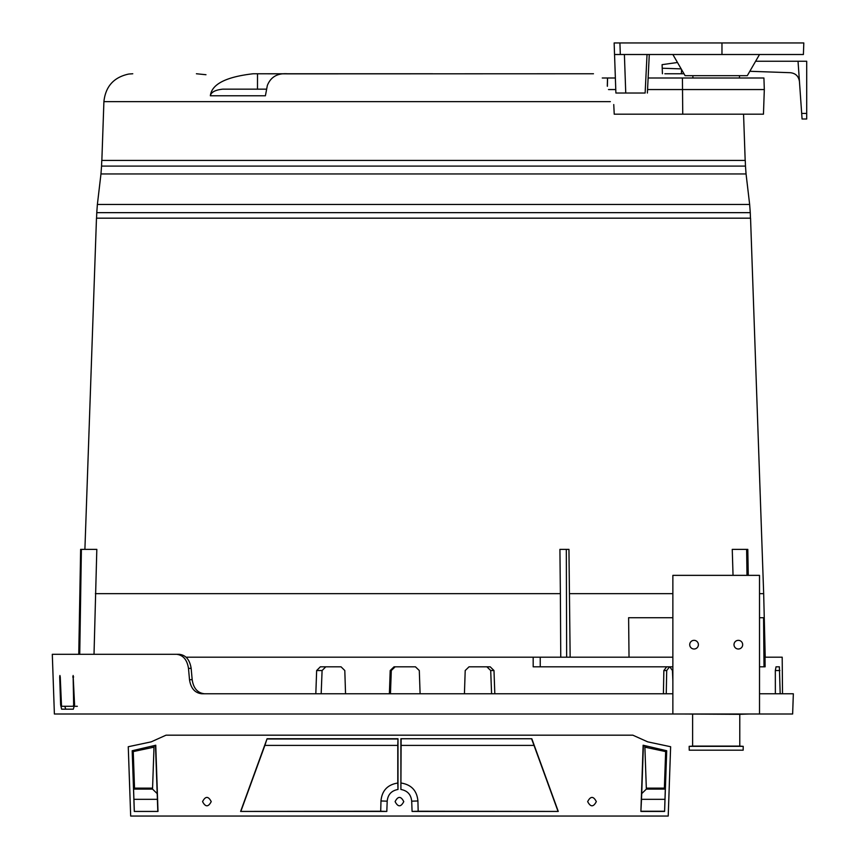 <?xml version="1.0" encoding="UTF-8"?>
<svg xmlns="http://www.w3.org/2000/svg" width="859" height="859" viewBox="0 0 859 859"><rect width="100%" height="100%" fill="white"/><g stroke="black" fill="none" stroke-linecap="round" stroke-linejoin="round"><path stroke-width="1.29" d="M759.517 593.655L763.672 593.655L750.551 218.175L96.476 218.175L84.901 549.363M78.76 654.3L80.639 549.363L96.82 549.363L94.018 654.3M560.755 657.189L560.379 593.655L95.381 593.655M733.038 575.358L732.255 549.363L747.802 549.363L748.264 575.358M560.379 593.655L559.918 549.363L568.948 549.363L570.151 657.189M672.865 593.655L569.442 593.655M629.024 657.189L628.616 617.718L672.865 617.718M782.517 693.782L782.195 657.189L763.919 657.189L765.025 657.189L765.111 666.82L759.517 666.82M672.865 657.189L540.236 657.189L540.247 666.82L533.181 666.82L533.171 657.189L540.236 657.189M533.171 657.189L186.027 657.189M81.39 549.363L79.737 654.3M764.005 666.82L763.919 657.189L764.005 666.82M759.517 617.718L763.576 617.718L763.919 657.189M494.816 693.782L493.989 670.535L490.199 666.82L469.025 666.82L465.202 670.535L464.429 693.782M345.543 693.782L344.803 670.535L341.055 666.82L320.343 666.82L316.649 670.535L315.822 693.782M420.105 693.782L419.299 670.535L415.455 666.82L394.034 666.82L390.201 670.535L389.385 693.782M780.176 693.782L779.381 666.82L776.031 666.82L775.323 670.535L775.366 693.782M540.247 666.82L672.865 666.82M669.505 666.82L666.713 670.535L666.251 693.782M666.713 670.535L663.857 670.535L663.406 693.782M663.857 670.535L666.681 666.82M669.773 666.82L672.457 670.535L672.865 680.736M493.989 670.535L490.704 670.535L486.903 666.82M490.704 670.535L491.584 693.782M325.797 666.82L322.093 670.535L321.169 693.782M395.14 666.82L391.296 670.535L390.458 693.782M746.632 549.363L746.997 575.358M566.317 549.363L566.661 657.189M101.555 166.098L101.759 160.408L745.268 160.408L745.472 166.098L101.555 166.098L100.965 173.947L746.063 173.947L749.649 204.463L97.378 204.463L96.766 212.656L750.272 212.656L750.455 218.175M593.462 73.756L288.527 73.853C277.887 72.811 270.821 76.698 267.332 85.503L265.41 95.768L210.358 95.768C211.679 84.214 225.96 76.88 253.201 73.756L432.582 73.756M664.866 73.756L683.989 73.756M253.201 73.756L288.71 73.842M210.358 95.768C211.056 92.203 215.169 90.002 222.664 89.164L266.451 89.164L222.664 89.164M257.517 73.756L257.485 89.164M204.582 693.782C197.624 693.041 193.479 688.36 192.18 679.716L191.16 668.366C189.764 659.723 185.78 655.03 179.187 654.3L52.302 654.3L54.385 714.001L792.642 714.001L793.34 693.782L759.517 693.782M164.026 654.3L179.187 654.3M64.833 706.291L65.724 709.18M65.617 706.291L77.331 706.291M192.18 679.716L189.506 679.716C190.816 688.36 194.95 693.041 201.908 693.782L672.865 693.782M189.506 679.716L188.486 668.366C187.101 659.723 183.107 655.03 176.514 654.3M74.583 704.852L73.122 675.485L73.649 704.852L74.583 704.852L73.326 709.18L61.623 709.18L60.635 704.852L59.69 676.935L59.915 675.485L60.248 676.935L61.526 706.291L74.55 706.291M73.649 704.852L73.23 706.291M668.216 816.05L670.632 746.729L647.697 741.854L632.836 735.175L166.045 735.175L151.195 741.854L128.259 746.729L130.675 816.05L668.216 816.05M531.828 738.751L400.885 738.751L400.895 789.464C407.434 790.656 411.042 794.564 411.697 801.179L412.084 811.433L558.275 811.433L531.828 738.751L400.885 738.751M646.709 746.492L646.494 747.502L665.65 751.582L666.713 750.745L643.133 745.225L640.889 811.433L664.598 811.433L664.973 799.332L641.501 799.332L641.716 793.609L646.355 789.11L665.317 789.11L664.973 799.332M666.713 750.745L664.598 811.433M211.228 801.608C208.34 807.192 205.451 807.192 202.563 801.608C205.451 796.025 208.34 796.025 211.228 801.608M596.329 801.608C593.44 807.192 590.552 807.192 587.663 801.608C590.552 796.025 593.44 796.025 596.329 801.608M403.773 801.608C400.885 807.192 397.996 807.192 395.108 801.608C397.996 796.025 400.885 796.025 403.773 801.608M134.294 811.433L158.002 811.433L155.758 745.225L132.179 750.745L134.294 811.433L158.002 811.433M387.194 801.179L380.977 800.964L380.72 811.24L240.617 811.433L386.808 811.433L387.194 801.179C387.849 794.564 391.457 790.656 397.996 789.464L397.996 738.751L267.063 738.751L264.883 745.397L397.781 745.397L397.996 738.751M240.617 811.433L267.063 738.751M594.407 735.175L632.836 735.175M370.82 735.175L428.072 735.175L370.82 735.175M641.716 793.609L643.402 745.408L644.851 746.031L646.355 789.11L646.322 788.132L664.372 788.132L665.317 789.11M641.501 799.332L640.889 811.433M641.093 811.24L664.555 811.24M646.494 747.502A15.408 15.408 0 0 1 644.894 747.072M152.183 746.492L152.397 747.502L133.242 751.582L134.519 788.132L152.569 788.132L152.537 789.11L154.04 746.031L155.758 745.225M152.397 747.502A15.408 15.408 0 0 0 153.997 747.072M665.65 751.582L664.372 788.132M155.49 745.408L157.39 799.332L133.918 799.332L133.575 789.11L134.519 788.132M157.176 793.609L152.537 789.11L133.575 789.11M157.798 811.24L157.39 799.332M133.918 799.332L134.326 811.24M133.242 751.582L132.179 750.745M397.76 738.998L267.235 738.998M401.132 738.998L400.895 789.464M380.977 800.964C381.933 790.634 387.538 784.664 397.792 783.032L397.781 745.397M397.996 789.464L397.792 783.032M401.099 783.032C411.354 784.664 416.959 790.634 417.914 800.964L418.172 811.24L558.275 811.433M240.896 811.24L264.883 745.397M380.72 811.24L386.808 811.433M401.11 745.397L534.008 745.397L531.657 738.998M534.008 745.397L557.996 811.24M418.172 811.24L412.084 811.433M648.126 77.997L763.919 77.997L764.317 89.551L763.458 114.193L614.228 114.193L613.755 104.562M615.366 77.997L602.266 77.997M764.317 89.551L647.557 89.551M615.763 89.551L608.516 89.551M672.865 714.001L672.865 575.358L759.517 575.358L759.517 714.001M742.67 644.679A4.327 4.327 0 0 1 738.343 649.007A4.327 4.327 0 0 1 734.005 644.679A4.327 4.327 0 0 1 738.343 640.342A4.327 4.327 0 0 1 742.67 644.679M698.388 644.679A4.327 4.327 0 0 1 694.051 649.007A4.327 4.327 0 0 1 689.723 644.679A4.327 4.327 0 0 1 694.051 640.342A4.327 4.327 0 0 1 698.388 644.679M620.316 54.504L614.539 54.504L614.142 42.95L721.968 42.95L721.968 54.504L620.316 54.504L619.919 42.95M721.968 42.95L803.809 42.95L803.401 54.504L721.968 54.504M672.865 54.504L685.095 75.689L747.287 75.689L759.517 54.504M739.524 75.689L739.481 77.997M692.869 75.689L692.902 77.997M803.809 42.95L803.401 54.504M647.031 54.504L645.13 93.019C648.212 93.019 648.212 93.019 645.13 93.019L615.892 93.019L614.142 42.95M743.218 746.342L689.165 746.342L689.24 750.197L743.153 750.197L743.218 746.342L739.782 746.106L739.782 714.323L683.42 714.001M739.782 714.323L748.973 714.001M739.782 746.106L692.612 746.106L692.612 714.323M689.165 746.342L692.612 746.106M799.461 81.648C798.687 76.215 795.595 73.24 790.183 72.693L749.832 71.286M755.63 61.247L798.032 61.247L801.683 113.431L806.698 113.431L806.698 119.004L802.07 119.004L801.683 113.431L802.005 118.048M680.564 67.829L681.176 68.881M806.698 113.431L806.698 61.247L798.032 61.247M677.483 62.492L662.096 64.65L662.225 68.226L680.575 68.87M671.91 68.559L662.225 68.226L662.418 73.756M779.886 670.535L775.323 670.535M322.093 670.535L316.649 670.535M391.296 670.535L390.201 670.535M610.33 101.63L103.907 101.63L101.856 160.408M191.16 668.366L188.486 668.366M60.635 704.852L61.193 704.852M59.69 676.935L60.248 676.935M72.704 676.935L73.649 676.935M411.697 801.179L417.914 800.964M682.422 77.997L682.744 114.193M607.302 86.093L607.506 77.997M607.377 86.287L607.581 77.997M625.749 93.019L624.396 54.504M763.672 593.655L765.219 657.189M96.766 212.656L96.573 218.175M749.649 204.463L750.272 212.656M100.965 173.947L97.378 204.463M746.063 173.947L745.472 166.098M743.561 114.193L745.172 160.408M103.907 101.63C105.539 86.426 113.828 77.224 128.786 74.035L132.769 73.756M205.977 74.722L196.4 73.756M647.385 93.019L649.286 54.504M681.402 73.756L681.552 69.536"/></g></svg>
